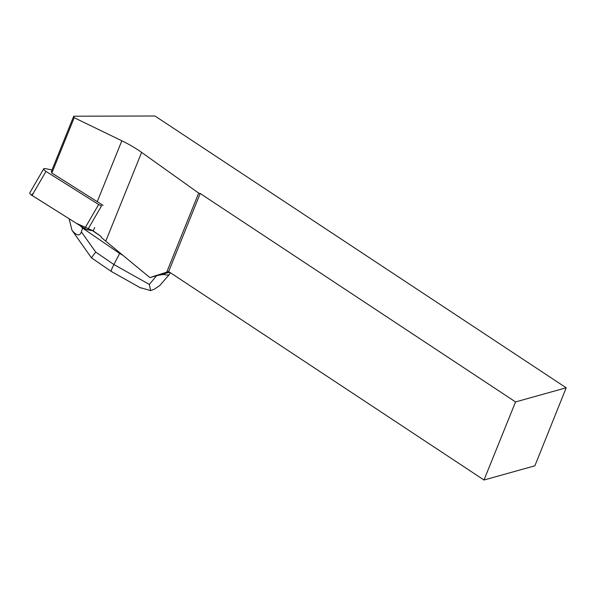 <?xml version="1.0" encoding="UTF-8"?>
<svg xmlns="http://www.w3.org/2000/svg" width="596" height="596" viewBox="0 0 596 596"><rect width="100%" height="100%" fill="white"/><g stroke="black" fill="none" stroke-linecap="round" stroke-linejoin="round"><path stroke-width="0.89" d="M52.031 169.897L44.923 168.579A3.658 1.155 30.1 0 0 43.754 168.78A3.658 1.155 30.1 0 0 45.989 171.395L98.668 204.502A3.658 1.155 30.1 0 0 101.588 205.754L87.634 229.803A3.658 1.155 -149.9 0 1 84.714 228.551L32.035 195.443A3.658 1.155 -149.9 0 1 29.8 192.821L43.754 168.78M94.719 227.501L93.192 230.831L87.634 229.803M169.681 272.26L149.849 277.572L101.26 237.431L101.104 236.53L93.192 230.831L76.415 223.336L31.402 195.011L33.413 193.074M103.086 205.359L51.859 173.026L51.331 171.626L73.718 116.213L154.967 115.996L566.2 387.795L515.547 401.928L200.196 193.499L198.669 193.097L166.724 272.163L168.646 271.575L483.997 480.003L534.88 465.811L566.2 387.795M198.669 193.097L141.624 152.397A64.569 25.509 22 0 0 121.83 140.783L97.275 201.567M166.724 272.163L149.849 277.572M73.718 116.213L74.209 117.71L121.83 140.783M200.196 193.499L168.646 271.575M515.547 401.928L483.997 480.003M74.209 117.71L51.859 173.026M123.149 255.431L119.647 253.471L120.019 252.838M163.304 273.959L164.138 274.428L158.819 275.188M164.138 274.428C166.843 275.27 168.601 275.263 169.413 274.421L170.21 272.603M92.633 230.726L101.104 236.53M139.956 287.548L150.617 290.587L149.335 284.419L113.91 264.535L119.647 253.471L82.583 228.074L82.948 227.441M95.718 252.071L91.434 257.83L111.281 271.448C110.878 271.016 111.757 268.714 113.91 264.535L95.718 252.071L81.376 231.874C79.804 236.396 76.668 235.86 71.974 230.272L69.106 218.739M81.376 231.874L82.583 228.074L80.155 225.683M150.617 290.587L154.23 289.254L159.728 285.596L169.413 274.421M111.281 271.448L140.894 288.077M91.434 257.83L71.974 230.272M45.989 171.395L32.035 195.443M84.714 228.551L98.668 204.502M141.624 152.397L105.805 241.06M156.524 275.799L149.335 284.419"/></g></svg>

